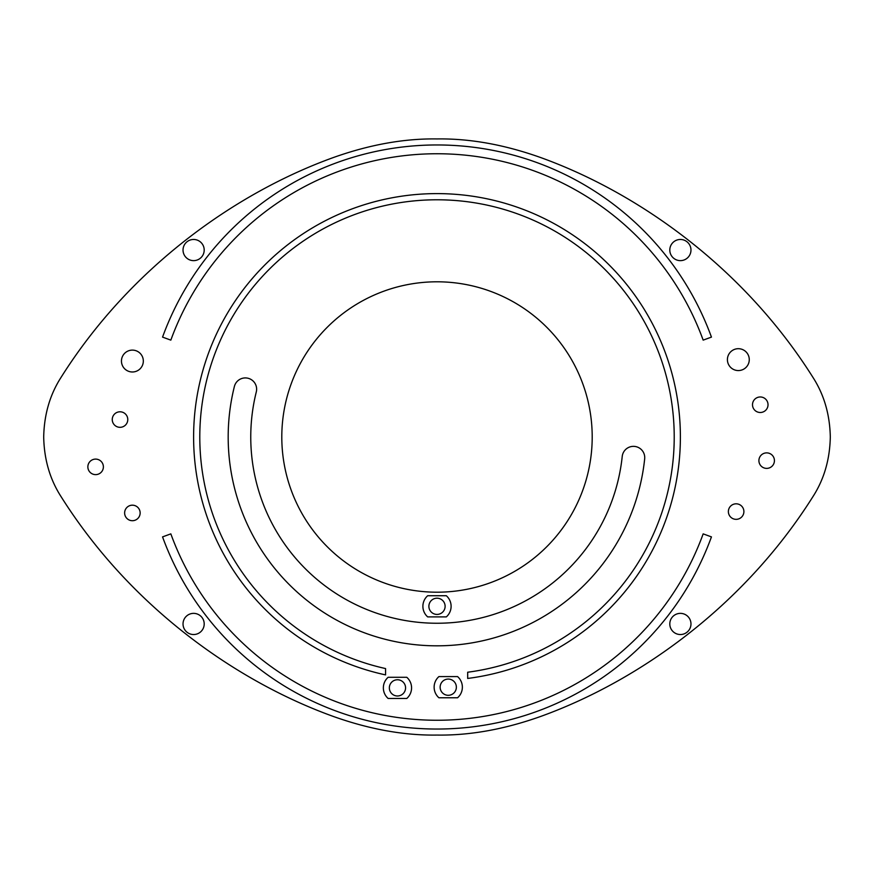 <?xml version="1.0" encoding="UTF-8"?>
<svg xmlns="http://www.w3.org/2000/svg" width="874" height="874" viewBox="0 0 874 874"><rect width="100%" height="100%" fill="white"/><g stroke="black" fill="none" stroke-linecap="round" stroke-linejoin="round"><path stroke-width="1.31" d="M812.907 496.683C824.073 479.345 829.863 459.451 830.3 437C829.863 414.549 824.073 394.655 812.907 377.317C742.714 265.958 636.37 191.963 540.241 157.396C504.134 144.592 469.72 138.442 437 138.933C404.28 138.442 369.866 144.592 333.759 157.396C237.63 191.963 131.286 265.958 61.093 377.317C49.927 394.655 44.137 414.549 43.7 437C44.137 459.451 49.927 479.345 61.093 496.683C131.286 608.042 237.63 682.037 333.759 716.604C369.866 729.408 404.28 735.558 437 735.067C469.72 735.558 504.134 729.408 540.241 716.604C636.37 682.037 742.714 608.042 812.907 496.683M457.583 697.769A14.104 14.104 0 0 0 457.583 676.596L438.912 676.596A14.104 14.104 0 0 0 438.912 697.769L457.583 697.769M592.201 437A155.201 155.201 0 0 1 437 592.201A155.201 155.201 0 0 1 281.799 437A155.201 155.201 0 0 1 437 281.799A155.201 155.201 0 0 1 592.201 437M234.385 386.483A208.82 208.82 0 0 0 400.74 642.652A208.82 208.82 0 0 0 644.673 458.828A11.286 11.286 0 0 0 634.633 446.417A11.286 11.286 0 0 0 622.222 456.468A186.249 186.249 0 0 1 404.662 620.42A186.249 186.249 0 0 1 256.29 391.945A11.286 11.286 0 0 0 248.063 378.256A11.286 11.286 0 0 0 234.385 386.483M749.269 359.629A10.936 10.936 0 0 1 738.333 370.565A10.936 10.936 0 0 1 727.408 359.629A10.936 10.936 0 0 1 738.333 348.693A10.936 10.936 0 0 1 749.269 359.629M143.325 361.049A10.936 10.936 0 0 1 132.389 371.985A10.936 10.936 0 0 1 121.453 361.049A10.936 10.936 0 0 1 132.389 350.113A10.936 10.936 0 0 1 143.325 361.049M204.199 623.949A10.586 10.586 0 0 1 193.613 634.535A10.586 10.586 0 0 1 183.027 623.949A10.586 10.586 0 0 1 193.613 613.362A10.586 10.586 0 0 1 204.199 623.949M204.199 250.051A10.586 10.586 0 0 1 193.613 260.638A10.586 10.586 0 0 1 183.027 250.051A10.586 10.586 0 0 1 193.613 239.465A10.586 10.586 0 0 1 204.199 250.051M690.973 623.949A10.586 10.586 0 0 1 680.387 634.535A10.586 10.586 0 0 1 669.801 623.949A10.586 10.586 0 0 1 680.387 613.362A10.586 10.586 0 0 1 690.973 623.949M690.973 250.051A10.586 10.586 0 0 1 680.387 260.638A10.586 10.586 0 0 1 669.801 250.051A10.586 10.586 0 0 1 680.387 239.465A10.586 10.586 0 0 1 690.973 250.051M127.779 419.553A7.757 7.757 0 0 0 120.022 411.796A7.757 7.757 0 0 0 112.254 419.553A7.757 7.757 0 0 0 120.022 427.32A7.757 7.757 0 0 0 127.779 419.553M103.383 466.869A7.757 7.757 0 0 0 95.627 459.101A7.757 7.757 0 0 0 87.859 466.869A7.757 7.757 0 0 0 95.627 474.626A7.757 7.757 0 0 0 103.383 466.869M140.146 512.951A7.757 7.757 0 0 0 132.389 505.183A7.757 7.757 0 0 0 124.632 512.951A7.757 7.757 0 0 0 132.389 520.707A7.757 7.757 0 0 0 140.146 512.951M768.028 404.738A7.757 7.757 0 0 0 760.26 396.971A7.757 7.757 0 0 0 752.503 404.738A7.757 7.757 0 0 0 760.26 412.495A7.757 7.757 0 0 0 768.028 404.738M774.43 460.631A7.757 7.757 0 0 0 766.662 452.874A7.757 7.757 0 0 0 758.905 460.631A7.757 7.757 0 0 0 766.662 468.388A7.757 7.757 0 0 0 774.43 460.631M743.894 511.585A7.757 7.757 0 0 0 736.137 503.817A7.757 7.757 0 0 0 728.37 511.585A7.757 7.757 0 0 0 736.137 519.342A7.757 7.757 0 0 0 743.894 511.585M406.792 698.457A14.104 14.104 0 0 0 406.792 677.295L388.132 677.295A14.104 14.104 0 0 0 388.132 698.457L406.792 698.457M427.67 595.729A14.104 14.104 0 0 0 427.67 616.891L446.33 616.891A14.104 14.104 0 0 0 446.33 595.729L427.67 595.729M405.569 687.871A8.117 8.117 0 0 1 397.462 695.988A8.117 8.117 0 0 1 389.345 687.871A8.117 8.117 0 0 1 397.462 679.764A8.117 8.117 0 0 1 405.569 687.871M456.359 687.183A8.117 8.117 0 0 1 448.253 695.3A8.117 8.117 0 0 1 440.135 687.183A8.117 8.117 0 0 1 448.253 679.065A8.117 8.117 0 0 1 456.359 687.183M445.117 606.316A8.117 8.117 0 0 1 437 614.422A8.117 8.117 0 0 1 428.883 606.316A8.117 8.117 0 0 1 437 598.198A8.117 8.117 0 0 1 445.117 606.316M711.447 337.113A292.069 292.069 0 0 0 162.553 337.113L170.834 340.128A283.242 283.242 0 0 1 703.166 340.128L711.447 337.113M162.553 536.887A292.069 292.069 0 0 0 711.447 536.887L703.166 533.872A283.242 283.242 0 0 1 170.834 533.872L162.553 536.887M467.677 678.442A243.387 243.387 0 0 0 646.148 312.521A243.387 243.387 0 0 0 239.4 294.899A243.387 243.387 0 0 0 385.565 674.892L385.565 668.566A237.215 237.215 0 0 1 244.786 297.99A237.215 237.215 0 0 1 640.806 315.612A237.215 237.215 0 0 1 467.677 672.226L467.677 678.442"/></g></svg>
